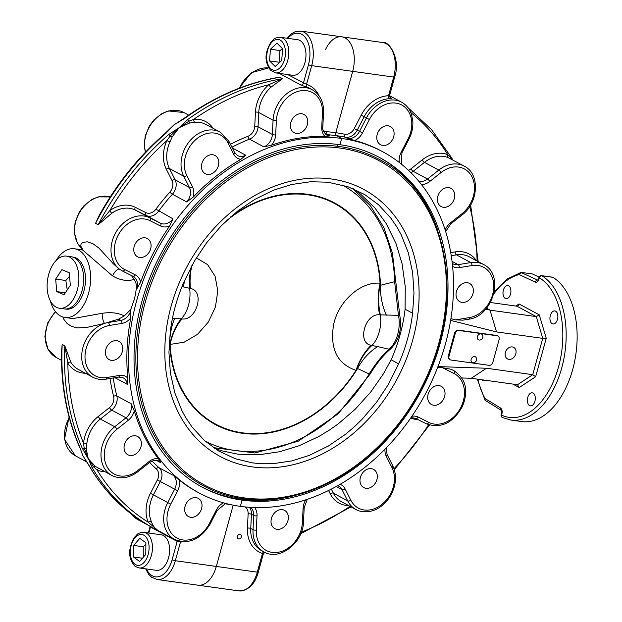<?xml version="1.0" encoding="UTF-8"?>
<svg xmlns="http://www.w3.org/2000/svg" width="622" height="622" viewBox="0 0 622 622"><rect width="100%" height="100%" fill="white"/><g stroke="black" fill="none" stroke-linecap="round" stroke-linejoin="round"><path stroke-width="0.93" d="M391.899 127.681A10.341 8.125 -61.7 0 1 391.953 140.525A10.341 8.125 -61.7 0 1 380.532 144.708A10.341 8.125 -61.7 0 1 378.277 131.755A10.341 8.125 -61.7 0 1 390.344 126.507A10.341 8.125 -61.7 0 1 391.899 127.681M454.542 193.543A10.341 8.125 -61.7 0 1 450.864 204.428A10.341 8.125 -61.7 0 1 441.146 206.558A10.341 8.125 -61.7 0 1 438.899 193.597A10.341 8.125 -61.7 0 1 450.966 188.357A10.341 8.125 -61.7 0 1 454.542 193.543M472.938 293.701A10.341 8.125 -61.7 0 1 459.79 301.654A10.341 8.125 -61.7 0 1 457.543 288.701A10.341 8.125 -61.7 0 1 469.602 283.453A10.341 8.125 -61.7 0 1 472.938 293.701M442.149 401.314A10.341 8.125 -61.7 0 1 431.45 404.518A10.341 8.125 -61.7 0 1 429.211 391.549A10.341 8.125 -61.7 0 1 441.27 386.316A10.341 8.125 -61.7 0 1 442.149 401.314M370.424 487.555A10.341 8.125 -61.7 0 1 363.738 487.578A10.341 8.125 -61.7 0 1 361.499 474.617A10.341 8.125 -61.7 0 1 373.558 469.377A10.341 8.125 -61.7 0 1 377.157 478.45A10.341 8.125 -61.7 0 1 370.424 487.555M276.992 529.306A10.341 8.125 -61.7 0 1 274.784 528.591A10.341 8.125 -61.7 0 1 272.545 515.63A10.341 8.125 -61.7 0 1 284.604 510.39A10.341 8.125 -61.7 0 1 287.473 522.021A10.341 8.125 -61.7 0 1 276.992 529.306M201.349 486.699A187.168 147.087 -61.7 0 0 240.442 499.241L240.698 498.292L240.442 499.241L242.067 500.119A187.168 147.087 118.3 0 0 431.761 368.177A187.168 147.087 118.3 0 0 379.871 157.685A187.168 147.087 118.3 0 0 339.962 144.708L341.68 138.457A193.745 152.25 -61.7 0 1 382.989 151.892A193.745 152.25 -61.7 0 1 436.706 369.787A193.745 152.25 -61.7 0 1 240.349 506.362L242.067 500.119L240.442 499.241A187.168 147.087 118.3 0 0 295.45 495.353M337.653 146.302L338.158 144.467L337.653 146.302M437.942 231.042A187.168 147.087 118.3 0 0 379.055 157.249M324.925 136.366A193.745 152.25 118.3 0 0 271.557 145.19A14.353 11.282 118.3 0 0 275.678 134.85L276.37 120.598A27.508 21.614 -61.7 0 1 300.69 90.773A27.508 21.614 -61.7 0 1 322.453 112.979L321.753 127.23A14.353 11.282 118.3 0 0 324.925 136.366L329.893 135.954L327.615 134.725A193.745 152.25 -61.7 0 1 336.479 135.65L341.68 138.457L339.962 144.708A187.168 147.087 -61.7 0 0 150.275 276.642A187.168 147.087 -61.7 0 0 202.166 487.143A187.168 147.087 -61.7 0 0 242.067 500.119L240.349 506.362A193.745 152.25 -61.7 0 1 199.04 492.927A193.745 152.25 -61.7 0 1 145.33 275.033A193.745 152.25 -61.7 0 1 341.68 138.457L336.479 135.65A2.395 1.423 97.9 0 1 335.802 132.68L352.69 71.359L335.802 132.68A196.132 154.132 118.3 0 0 326.83 131.74A9.571 7.518 -61.7 0 1 323.199 130.223M325.656 49.356A26.909 15.97 97.9 0 1 341.758 36.815A26.909 15.97 97.9 0 1 352.69 71.359A26.909 15.97 -82.1 0 0 341.758 36.815L382.748 42.521A26.909 15.97 97.9 0 1 393.679 77.074L388.54 95.741A32.29 25.378 118.3 0 0 361.172 115.202L354.252 128.583A9.571 7.518 -61.7 0 1 344.604 134.22A196.132 154.132 118.3 0 0 335.802 132.68A2.395 1.423 97.9 0 0 336.479 135.65A193.745 152.25 -61.7 0 1 345.171 137.174L347.449 138.403L354.719 140.518A14.353 11.282 118.3 0 0 362.494 132.906L369.414 119.525A27.508 21.614 -61.7 0 1 401.353 104.799A27.508 21.614 -61.7 0 1 408.048 138.947L408.864 139.336C411.896 133.38 413.218 127.292 412.814 121.065L411.523 114.448C409.649 108.928 406.353 104.846 401.618 102.218A29.895 23.496 118.3 0 0 366.428 117.978L364.15 116.749A29.895 23.496 -61.7 0 1 389.489 98.735C391.549 98.688 391.883 98.284 390.499 97.53L389.971 97.242M244.92 506.914A9.571 7.518 -61.7 0 1 248.131 513.865L247.432 528.117A32.29 25.378 118.3 0 0 262.453 553.479L257.314 572.147L216.324 566.44A26.909 15.97 97.9 0 1 197.967 585.185A26.909 15.97 -82.1 0 0 216.324 566.44L233.203 505.157L216.324 566.44L175.334 560.725L180.473 542.057A32.29 25.378 118.3 0 0 183.296 541.801M238.731 538.986A2.472 1.944 -61.7 0 1 238.203 538.815A2.472 1.944 -61.7 0 1 237.666 535.713A2.472 1.944 -61.7 0 1 240.551 534.461A2.472 1.944 -61.7 0 1 241.235 537.237A2.472 1.944 -61.7 0 1 238.731 538.986M503.369 290.186A6.578 3.903 97.9 0 1 507.855 285.607A6.578 3.903 97.9 0 1 510.817 292.659A6.578 3.903 97.9 0 1 506.036 298.638A6.578 3.903 97.9 0 1 503.369 290.186M485.09 380.213A6.578 3.903 97.9 0 1 483.481 380.532A6.578 3.903 97.9 0 1 482.672 380.26A6.578 3.903 97.9 0 1 482.027 379.785M534.92 401.276A6.578 3.903 97.9 0 1 530.426 405.855A6.578 3.903 97.9 0 1 527.472 398.803A6.578 3.903 97.9 0 1 532.245 392.824A6.578 3.903 97.9 0 1 534.92 401.276M555.617 311.194A6.578 3.903 97.9 0 1 557.639 318.682A6.578 3.903 97.9 0 1 552.989 323.961A6.578 3.903 97.9 0 1 550.027 316.909A6.578 3.903 97.9 0 1 554.801 310.93A6.578 3.903 97.9 0 1 555.617 311.194M493.79 293.965A72.354 42.949 97.9 0 1 519.238 274.59L521.446 272.428L532.409 273.96L539.064 277.093M552.896 277.319L541.933 275.795A2.395 1.423 -82.1 0 0 541.591 275.67L552.554 277.194A2.395 1.423 97.9 0 1 552.896 277.319A74.749 44.364 97.9 0 1 574.324 362.844A74.749 44.364 97.9 0 1 521.695 421.553L510.732 420.029A74.749 44.364 -82.1 0 0 563.361 361.312A74.749 44.364 -82.1 0 0 541.933 275.795A2.395 1.866 121.2 0 0 539.36 277.77A72.354 42.949 97.9 0 1 558.525 366.972A72.354 42.949 97.9 0 1 501.534 415.092L501.853 413.918A4.782 2.838 -82.1 0 0 500.593 408.024L485.09 398.554L485.059 400.257L501.223 410.31A2.395 1.866 121.4 0 1 500.593 408.024M519.043 303.94L518.017 305.954L516.983 306.203L536.257 316.598L539.258 314.849L519.043 303.94L515.848 306.047M512.878 384.085L519.246 387.522L535.651 376.722L532.735 374.693L542.742 338.36L496.512 331.915L490.019 310.153L536.257 316.598L542.742 338.36L546.248 338.267L539.258 314.849M519.246 387.522L517.488 384.73L471.258 378.285L486.505 368.247L437.966 366.591M516.983 306.203L490.4 302.502M494.187 292.231L506.774 279.224L520.894 272.459L537.758 280.102A2.395 1.889 -64.8 0 0 535.27 282.131A4.782 2.838 -82.1 0 0 539.033 278.951L539.36 277.77A2.395 0.412 -164.6 0 1 538.955 277.404L538.636 278.578A2.395 0.412 15.4 0 0 539.033 278.951M448.12 157.584A2.395 1.477 111.9 0 1 447.801 154.707A32.29 25.378 118.3 0 0 422.276 159.862A2.395 0.708 -128.4 0 0 424.476 162.358A29.895 23.496 -61.7 0 1 448.12 157.584L464.315 166.183A29.895 23.496 118.3 0 0 438.798 170.078L424.476 162.358L413.202 171.291A2.395 0.708 -128.4 0 1 410.994 168.795A9.571 7.518 -61.7 0 1 408.429 170.257M452.598 159.862L450.872 157.716A2.395 1.835 -52.8 0 0 451.152 159.084M452.964 160.064L450.911 156.728A2.395 1.33 -30.1 0 1 450.872 157.716L447.801 154.707A243.972 191.724 -61.7 0 0 410.808 112.566M262.974 553.355L262.453 553.479A2.395 1.462 108.1 0 1 263.907 551.908M382.989 151.892L381.364 151.014A193.745 152.25 118.3 0 0 354.719 140.518M389.489 98.735A2.395 1.345 88.2 0 1 388.54 95.741L389.232 94.995M287.799 38.346A24.515 14.555 97.9 0 1 305.231 37.398A24.515 14.555 97.9 0 1 308.489 64.68A2.395 0.412 15.4 0 0 311.7 65.652L393.679 77.074A2.395 0.412 15.4 0 0 394.682 77.004L389.629 95.376L390.002 97.366M437.6 367.532L442.46 367.695L450.966 369.25L454.293 370.93A29.895 23.496 118.3 0 0 453.819 370.681A2.395 1.477 116.7 0 1 454.021 373.511A27.508 21.614 -61.7 0 1 460.715 407.659A27.508 21.614 -61.7 0 1 428.776 422.385L418.194 417.067A14.353 11.282 118.3 0 0 411.881 416.312M468.522 319.234C492.935 316.645 505.025 274.551 483.597 264.544A29.895 23.496 118.3 0 0 470.784 262.577A2.395 1.267 80.6 0 1 471.981 265.54A27.508 21.614 -61.7 0 1 493.744 287.753A27.508 21.614 -61.7 0 1 469.431 317.578A2.395 1.267 -99.4 0 1 468.522 319.234L462.861 320.167L455.631 319.856L450.911 318.674M450.631 320.408L496.512 331.915M517.488 384.73L532.735 374.693L486.505 368.247M485.782 309.095L490.019 310.153L486.497 308.255M461.749 377.958L471.258 378.285M186.88 515.389A10.341 8.125 -61.7 0 1 186.825 502.545A10.341 8.125 -61.7 0 1 198.247 498.354A10.341 8.125 -61.7 0 1 200.494 511.315A10.341 8.125 -61.7 0 1 188.435 516.563A10.341 8.125 -61.7 0 1 186.88 515.389M124.229 449.527A10.341 8.125 -61.7 0 1 127.914 438.642A10.341 8.125 -61.7 0 1 137.633 436.504A10.341 8.125 -61.7 0 1 139.88 449.465A10.341 8.125 -61.7 0 1 127.813 454.713A10.341 8.125 -61.7 0 1 124.229 449.527M105.841 349.362A10.341 8.125 -61.7 0 1 118.989 341.408A10.341 8.125 -61.7 0 1 121.236 354.369A10.341 8.125 -61.7 0 1 109.177 359.617A10.341 8.125 -61.7 0 1 105.841 349.362M136.63 241.748A10.341 8.125 -61.7 0 1 147.328 238.553A10.341 8.125 -61.7 0 1 149.568 251.513A10.341 8.125 -61.7 0 1 137.501 256.754A10.341 8.125 -61.7 0 1 136.63 241.748M208.347 155.508A10.341 8.125 -61.7 0 1 215.041 155.484A10.341 8.125 -61.7 0 1 217.28 168.445A10.341 8.125 -61.7 0 1 205.221 173.686A10.341 8.125 -61.7 0 1 201.621 164.62A10.341 8.125 -61.7 0 1 208.347 155.508M301.787 113.756A10.341 8.125 -61.7 0 1 303.987 114.471A10.341 8.125 -61.7 0 1 306.234 127.432A10.341 8.125 -61.7 0 1 294.175 132.68A10.341 8.125 -61.7 0 1 291.306 121.049A10.341 8.125 -61.7 0 1 301.787 113.756M50.32 300.846A34.684 20.588 -82.1 0 0 64.89 317.461A34.684 20.588 -82.1 0 0 89.42 289.658A34.684 20.588 -82.1 0 0 78.745 250.184A34.684 20.588 -82.1 0 0 74.461 248.761A34.684 20.588 -82.1 0 0 55.91 260.758M82.454 249.873L112.59 275.911A5.979 2.309 125.6 0 1 115.902 270.889A5.979 2.309 125.6 0 1 119.478 269.186L113.305 263.759L98.952 248.085L92.966 243.738L87.305 241.802L82.804 242.393L81.202 243.863L80.782 245.169L81.257 247.369L82.361 248.901M122.526 271.052L132.937 276.3A2.395 1.477 -63.3 0 0 132.96 276.308A2.395 1.477 -63.3 0 0 135.332 274.877L124.75 269.559A27.508 21.614 -61.7 0 1 118.063 235.411A27.508 21.614 -61.7 0 1 150.003 220.686A2.395 1.477 -63.3 0 0 149.793 217.855A29.895 23.496 118.3 0 0 116.12 231.975A29.895 23.496 118.3 0 0 119.478 269.186L122.526 271.052A2.395 1.477 -63.3 0 0 124.75 269.559M132.976 276.316A11.958 9.4 -61.7 0 1 133.124 276.393L123.475 271.542M112.59 275.911C119.976 280.289 127.207 281.455 134.282 279.402L136.008 283.352L136.537 287.706L134.609 298.537L130.698 309.632L124.206 315.976C118.553 312.897 111.252 311.995 102.296 313.27L72.945 318.581L64.89 317.461M131.359 275.507L134.282 279.402M62.9 317.01L63.895 319.42L67.106 323.526L71.569 326.41L76.972 327.895L86.52 327.499L104.535 323.417A5.979 1.516 78.9 0 1 102.716 318.767A5.979 1.516 78.9 0 1 102.296 313.27M124.206 315.976L118.475 319.195L104.535 323.417A29.895 23.496 118.3 0 0 82.508 349.214A29.895 23.496 118.3 0 0 92.577 377.119C96.643 379.264 101.083 379.956 105.888 379.179A2.395 1.267 -99.4 0 0 106.797 377.523A27.508 21.614 -61.7 0 1 85.035 355.317A27.508 21.614 -61.7 0 1 109.348 325.493A2.395 1.267 -99.4 0 0 108.321 322.631M169.938 141.987L166.89 140.588A32.29 25.378 118.3 0 0 166.315 169.223A2.395 1.298 153.2 0 1 169.409 168.508A29.895 23.496 -61.7 0 1 169.938 141.987L172.247 136.809L179.167 127.658L189.663 123.008A2.395 0.739 78.7 0 1 188.863 121.212L179.167 127.658L170.148 136.031A2.395 0.544 -154.8 0 0 172.247 136.809M169.868 192.066A196.132 154.132 118.3 0 0 155.928 209.163A9.571 7.518 -61.7 0 1 145.851 212.623L135.269 207.305A32.29 25.378 118.3 0 0 109.837 210.57A2.395 0.793 -125.1 0 0 111.921 213.159A29.895 23.496 -61.7 0 1 135.472 210.135L146.053 215.453A11.958 9.4 118.3 0 0 158.649 211.122A193.745 152.25 -61.7 0 1 172.418 194.235A11.958 9.4 118.3 0 0 175.116 179.805L169.409 168.508L183.731 176.228L189.438 187.525A11.958 9.4 -61.7 0 1 186.74 201.956L193.17 197.112A14.353 11.282 118.3 0 0 192.525 186.81A2.395 1.298 153.2 0 1 189.438 187.525L175.116 179.805A2.395 1.298 153.2 0 0 172.022 180.52A9.571 7.518 -61.7 0 1 169.868 192.066A2.395 0.428 -138.2 0 0 172.418 194.235L186.74 201.956M231.92 147.235A193.745 152.25 -61.7 0 1 249.531 139.149A11.958 9.4 118.3 0 0 258.052 126.756L258.744 112.504A29.895 23.496 -61.7 0 1 271.029 87.15L282.575 78.683A246.366 193.605 118.3 0 0 187.385 119.751L179.167 127.658L168.585 134.64A2.395 0.645 -130.9 0 1 170.148 136.031L166.89 140.588A243.972 191.724 -61.7 0 0 109.837 210.57L98.152 224.736L111.921 213.159M271.029 87.15A2.395 0.622 48.4 0 1 268.704 84.755A32.29 25.378 118.3 0 0 255.44 112.131L254.748 126.383A9.571 7.518 -61.7 0 1 247.929 136.296A196.132 154.132 118.3 0 0 230.443 144.304M213.121 128.311A32.29 25.378 118.3 0 0 193.753 119.307A2.395 1.314 -95.2 0 0 194.81 122.293A29.895 23.496 -61.7 0 1 205.983 124.47L220.305 132.191A29.895 23.496 118.3 0 0 189.593 141.178A29.895 23.496 118.3 0 0 183.731 176.228A2.395 1.298 153.2 0 0 186.825 175.513A27.508 21.614 -61.7 0 1 196.995 138.582A27.508 21.614 -61.7 0 1 228.002 142.897A2.395 1.298 -26.8 0 0 228.834 141.116L220.305 132.191M168.36 130.301L173.958 124.851L184.198 118.273C213.121 97.491 243.412 84.048 275.072 77.96L279.97 77.276L282.575 78.683L268.704 84.755A243.972 191.724 -61.7 0 0 193.753 119.307L188.863 121.212A2.395 0.777 54.2 0 0 187.385 119.751M189.663 123.008L194.81 122.293M182.751 119.261A2.395 1.532 66.2 0 1 182.666 119.237L173.958 124.851L184.781 118.343A246.366 193.605 -61.7 0 1 279.97 77.276L270.64 78.846M101.604 211.146L95.555 223.329A246.366 193.605 -61.7 0 1 165.981 133.232L173.958 124.851L164.472 133.963M168.585 134.64A246.366 193.605 118.3 0 0 98.152 224.736L95.555 223.329L99.147 215.515C116.812 183.653 138.9 156.2 165.413 133.147L165.413 133.147A2.395 0.645 -130.9 0 1 165.981 133.232M184.198 118.273A2.395 0.777 54.2 0 1 184.781 118.343M79.896 447.894L79.266 446.378C66.787 417.525 60.878 385.764 61.562 351.08L62.2 344.409L61.508 354.245M84.6 458.601L85.642 460.14M89.14 465.583A2.395 1.33 149.9 0 1 88.806 465.272C104.589 492.313 125.52 512.932 151.605 527.129A246.366 193.605 -61.7 0 1 89.14 465.583L82.843 455.654L79.624 446.744A246.366 193.605 -61.7 0 1 62.2 344.409L64.805 345.816L67.829 363.069A32.29 25.378 118.3 0 0 85.393 373.239M88.806 465.272L88.806 465.272A2.395 1.33 149.9 0 1 88.806 465.264L84.584 458.577M98.968 468.522A2.395 1.477 -68.1 0 0 97.125 470.108A243.972 191.724 -61.7 0 0 148.207 522.216A2.395 1.252 157.3 0 1 151.356 521.625A29.895 23.496 -61.7 0 1 153.432 494.855L150.446 493.308A32.29 25.378 118.3 0 0 148.207 522.216L158.105 530.566C155.407 529.283 153.152 526.305 151.356 521.625M174.557 539.445C188.684 544.786 200.564 539.616 210.189 523.942L209.365 523.545A27.508 21.614 -61.7 0 1 177.425 538.271A27.508 21.614 -61.7 0 1 170.731 504.123L167.753 502.576A29.895 23.496 118.3 0 0 174.549 539.445L154.209 528.537A246.366 193.605 118.3 0 0 157.84 530.434M92.577 377.119L78.255 369.398A29.895 23.496 -61.7 0 1 70.861 362.237L64.805 345.816A246.366 193.605 118.3 0 0 82.228 448.151L88.044 458.461L86.302 448.82A2.395 1.298 4 0 0 84.18 448.128L91.737 466.982A2.395 1.33 149.9 0 0 93.65 466.873A2.395 1.042 124.6 0 1 95.119 466.275L88.044 458.461L93.65 466.873L97.125 470.108A32.29 25.378 118.3 0 0 104.667 471.6M134.274 410.94A193.745 152.25 118.3 0 0 158.4 458.717A14.353 11.282 118.3 0 0 149.047 461.555L137.765 470.489A27.508 21.614 -61.7 0 1 106.759 466.173A27.508 21.614 -61.7 0 1 116.936 429.234L128.218 420.301A14.353 11.282 118.3 0 0 134.274 410.94L131.164 403.725A11.958 9.4 -61.7 0 1 126.009 417.805L114.728 426.739A29.895 23.496 118.3 0 0 111.859 475.472L95.119 466.275M70.861 362.237A2.395 1.345 -31 0 0 67.829 363.069A243.972 191.724 -61.7 0 0 83.535 443.191A2.395 0.684 -173.9 0 1 86.831 443.711A29.895 23.496 -61.7 0 1 100.406 419.018A2.395 0.708 51.6 0 1 98.198 416.522A32.29 25.378 118.3 0 0 83.535 443.191L84.18 448.128A2.395 1.26 -23.6 0 1 82.228 448.151M86.302 448.82L86.831 443.711M180.598 541.521A2.395 1.345 -91.8 0 0 180.473 542.057L177.184 541.397L172.123 559.761A24.515 14.555 97.9 0 1 159.831 576.345A24.515 14.555 97.9 0 1 146.481 568.959M150.159 526.336L150.493 527.005L177.184 541.397A2.395 1.882 -61.7 0 0 177.278 540.658M271.557 145.19L263.845 146.87L249.531 139.149A2.395 1.081 68.4 0 1 247.929 136.296M232.278 147.943L245.76 155.212L240.862 159.341A193.745 152.25 118.3 0 0 193.17 197.112M155.928 209.163L172.97 218.843L169.806 225.77A193.745 152.25 118.3 0 0 140.564 282.372L136.786 288.896A11.958 9.4 -61.7 0 0 133.124 276.393M130.698 309.632L130.791 317.865A193.745 152.25 118.3 0 0 127.837 378.129L127.37 384.388A11.958 9.4 -61.7 0 0 123.133 377.787L118.507 377.095A2.395 1.267 -99.4 0 0 119.416 375.439L106.797 377.523M158.4 458.717L161.02 462.854L156.347 460.327M170.731 504.123L177.651 490.735L174.665 489.187L167.753 502.576L153.432 494.855L160.344 481.467A11.958 9.4 118.3 0 0 159.03 467.705L173.351 475.426L179.315 480.06A193.745 152.25 118.3 0 0 197.415 492.049L199.04 492.927M279.301 73.388L300.916 85.051L306.965 87.236A2.395 1.462 108.1 0 1 306.553 84.32L287.714 74.562M412.596 313.231A145.727 114.518 -61.7 0 1 398.655 363.854L391.145 359.811A145.727 114.518 118.3 0 0 405.093 309.181L412.596 313.231L413.988 292.962L412.619 272.49L408.25 252.555L401.229 234.844L397.372 227.769L391.044 218.338L378.689 204.879L364.717 194.562L348.017 186.763L327.872 182.199L310.541 181.733L291.399 184.532L273.688 190.122L254.686 199.452L237.41 211.255L221.308 225.732L206.621 242.79L194.577 260.836L184.205 281.408A145.727 114.518 -61.7 0 0 170.265 332.039L168.943 352.34L170.366 372.85L174.805 392.816L181.873 410.551L185.745 417.642L192.112 427.089L204.498 440.57L218.493 450.896L235.217 458.702L252.299 462.869L261.116 463.755L272.685 463.732L291.819 460.925L309.499 455.32L328.463 445.974L345.692 434.14L354.416 426.731L361.747 419.64L376.372 402.551L388.346 384.466L398.655 363.854M214.108 448.097L221.797 450.818L238.078 454.216L259.102 454.76L279.597 451.727L299.128 445.741L318.682 436.582L329.691 429.895L338.267 423.823L355.084 409.377L370.619 392.163L383.238 374.125L391.145 359.811M331.635 179.012A151.581 119.121 -61.7 0 1 376.808 409.478A151.581 119.121 -61.7 0 1 167.528 380.322A151.581 119.121 -61.7 0 1 331.635 179.012M405.093 309.181L405.272 286.781L402.076 263.759L396.004 243.529L386.231 223.593L374.887 207.942L360.721 194.227L353.28 188.785M478.162 335.149A3.258 2.558 -61.7 0 1 482.4 334.893A3.444 3.444 0 0 1 479.609 340.063A3.258 2.558 -61.7 0 1 477.416 338.446A3.258 2.558 -61.7 0 1 478.162 335.149M473.365 362.774A3.258 2.558 -61.7 0 1 471.523 358.451A3.258 2.558 -61.7 0 1 476.149 357.603A3.444 3.444 0 0 1 473.358 362.774M497.942 336.051L497.289 335.701A3.584 2.822 118.3 0 0 496.527 335.452L458.391 330.142A3.584 2.822 118.3 0 0 454.596 333.151L448.338 355.862A3.584 2.822 118.3 0 0 449.496 359.415L450.149 359.765A3.584 2.822 -61.7 0 1 448.991 356.212L455.25 333.501A3.584 2.822 -61.7 0 1 459.044 330.492L497.172 335.802A3.584 2.822 -61.7 0 1 497.942 336.051A3.584 2.822 -61.7 0 1 499.101 339.612L492.842 362.323A3.584 2.822 -61.7 0 1 489.047 365.332L450.911 360.014A3.584 2.822 -61.7 0 1 450.149 359.765M72.432 256.987L73.295 257.111A26.248 15.581 97.9 0 1 85.105 285.257A26.248 15.581 97.9 0 1 66.049 309.111L65.186 308.986M70.333 285.28L64.074 294.696L56.734 291.601L55.669 279.084L61.928 269.66L69.26 272.763L70.333 285.28M65.333 292.799L56.734 291.601M69.555 276.222L65.839 280.499L67.238 289.938M65.839 280.499L55.669 279.084M47.256 289.494A26.311 15.62 97.9 0 1 66.632 256.124A26.311 15.62 97.9 0 1 78.465 284.332A26.311 15.62 97.9 0 1 59.37 308.24A26.311 15.62 97.9 0 1 47.256 289.494M66.632 256.124L71.398 256.785A26.311 15.62 97.9 0 1 83.231 285A26.311 15.62 97.9 0 1 64.136 308.901L59.37 308.24M352.682 188.536L370.448 205.781L383.867 227.566L392.389 252.929L395.67 280.771A3.584 1.298 178.8 0 1 394.62 281.719L398.445 315.338A3.584 1.508 167.9 0 1 399.899 316.194L399.899 316.194C401.991 329.582 398.92 340.467 390.67 348.864L390.67 348.864A3.584 2.402 -130.3 0 1 389.108 349.245C382.312 355.201 375.688 363.403 369.243 373.853A145.26 114.153 -61.7 0 1 205.097 441.099M182.028 286.555L189.609 288.297A47.84 26.777 103.4 0 1 191.156 266.955M184.75 280.164A47.84 21.156 -63.5 0 0 183.467 286.944M169.262 342.357L169.954 343.624A47.84 25.642 94.2 0 1 181.181 318.892L172.465 318.223M390.67 348.864C383.354 355.1 376.434 363.598 369.911 374.351L357.572 368.527A47.84 36.706 115.7 0 1 377.678 346.617L371.933 345.467A47.84 30.929 -77.9 0 0 356.593 369.623L357.572 368.527A125.823 98.875 118.3 0 1 242.137 433.254A125.823 98.875 118.3 0 1 169.573 342.333A47.84 17.066 85.8 0 1 174.813 318.355M191.786 265.788A47.84 28.892 -77.3 0 0 190.41 288.484C205.097 290.808 196.793 320.866 182.021 318.946A47.84 27.765 -86.7 0 0 170.109 344.417L184.104 342.217L197.469 334.387L208.386 322.048L215.437 306.941L217.793 291.003L215.103 276.246L207.631 264.661L196.342 257.897M182.021 318.946L181.181 318.892A25.712 15.262 97.9 0 0 189.609 288.297L190.41 288.484M169.954 343.624L170.109 344.417A125.325 98.486 -61.7 0 0 242.292 432.795A125.325 98.486 -61.7 0 0 356.025 370.323A47.84 28.892 102.7 0 1 371.155 345.296C356.764 343.134 365.075 313.076 379.552 314.841A47.84 27.765 93.3 0 1 380.026 283.197C360.13 281.439 337.878 302.004 333.509 325.29C329.878 349.035 337.381 364.049 356.025 370.323L356.593 369.623M386.332 315.206A47.84 32.616 75 0 1 380.508 285.257L380.182 283.997A47.84 29.786 -87.9 0 0 380.353 314.872L398.445 315.338A25.712 15.262 97.9 0 1 389.108 349.245L377.678 346.617M379.552 314.841L380.353 314.872A25.712 15.262 97.9 0 1 371.933 345.467L371.155 345.296M342.154 184.944A145.26 114.153 -61.7 0 1 394.62 281.719L380.508 285.257A125.823 98.875 118.3 0 0 230.202 217.272M380.182 283.997L380.026 283.197A125.325 98.486 -61.7 0 0 225.957 221.16M145.913 542.812L145.789 554.381L139.585 561.472L133.512 557.001L133.637 545.432L139.841 538.341L145.913 542.812M144.094 532.401L161.254 534.796A17.937 10.644 97.9 0 1 169.612 550.245A17.937 10.644 97.9 0 1 156.301 570.327L139.149 567.94A17.937 10.644 -82.1 0 0 152.452 547.858A17.937 10.644 -82.1 0 0 144.094 532.401C136.475 532.852 137.462 534.796 134.601 537.151C128.249 548.013 128.031 557.335 133.963 565.11C134.243 565.95 135.969 566.899 139.149 567.94M145.898 544.468L143.177 546.761L133.637 545.432M143.177 546.761L143.309 557.219M142.415 558.237L133.512 557.001M275.188 66.492L269.544 60.886L270.438 49.224L276.969 43.167L282.613 48.773L281.727 60.435L275.188 66.492M280.46 37.328L297.619 39.715A17.937 10.644 97.9 0 1 305.69 58.958A17.937 10.644 97.9 0 1 292.674 75.254L275.515 72.86A17.937 10.644 -82.1 0 0 288.53 56.563A17.937 10.644 -82.1 0 0 280.46 37.328C272.84 37.771 273.828 39.722 270.974 42.071C264.412 53.445 264.467 61.679 270.624 70.34L275.515 72.86M270.438 49.224L279.97 50.553L279.076 62.216L279.488 62.511M279.076 62.216L269.544 60.886M282.606 48.765L279.97 50.553M265.299 552.111L263.378 553.712L258.317 572.084A2.395 0.412 -164.6 0 1 257.314 572.147A26.909 15.97 97.9 0 1 238.957 590.9L156.969 579.479A26.909 15.97 -82.1 0 0 175.334 560.725A2.395 0.412 -164.6 0 1 172.123 559.761M535.651 376.722L546.248 338.267M519.238 274.59L535.27 282.131M485.09 398.554A72.354 42.949 97.9 0 1 477.898 379.21M501.853 413.918A2.395 0.412 15.4 0 1 501.456 413.544L501.13 414.726A2.395 0.412 15.4 0 0 501.534 415.092A2.395 1.889 115.4 0 0 502.413 417.517L510.732 420.029M422.276 159.862L410.994 168.795M410.963 172.706A11.958 9.4 118.3 0 0 413.202 171.291L427.524 179.012A2.395 0.708 51.6 0 1 429.732 181.507L441.006 172.574A27.508 21.614 -61.7 0 1 472.012 176.897A27.508 21.614 -61.7 0 1 461.843 213.828L450.561 222.762A14.353 11.282 118.3 0 0 445.204 230.016M451.261 255.712L456.47 254.857A2.395 1.267 80.6 0 1 455.273 251.887L450.756 252.633M476.413 260.665A32.29 25.378 118.3 0 0 455.273 251.887M452.614 266.333A14.353 11.282 118.3 0 0 459.355 267.631A2.395 1.267 80.6 0 0 458.165 264.661L470.784 262.577L456.47 254.857A29.895 23.496 -61.7 0 1 469.276 256.816L483.597 264.544M469.688 206.535A243.972 191.724 -61.7 0 1 477.082 261.03M410.761 418.015A32.29 25.378 118.3 0 0 418.139 419.663M328.548 490.47L330.266 493.876A2.395 1.298 153.2 0 1 333.361 493.16L331.308 489.086M341.548 501.744A29.895 23.496 -61.7 0 1 333.361 493.16L347.682 500.881A29.895 23.496 118.3 0 0 355.87 509.472L341.548 501.744M330.266 493.876A32.29 25.378 118.3 0 0 348.685 505.593M428.581 424.748A243.972 191.724 -61.7 0 1 394.021 468.677M336.222 486.474L341.976 489.584L347.682 500.881A2.395 1.298 -26.8 0 0 350.777 500.166L345.07 488.869A14.353 11.282 118.3 0 0 340.117 484.274M349.999 506.308A243.972 191.724 -61.7 0 1 301.39 532.09M248.131 513.865A2.395 0.77 -177.2 0 1 251.436 514.231A11.958 9.4 118.3 0 0 249.414 507.303M247.432 528.117A2.395 0.77 -177.2 0 1 250.744 528.482L251.436 514.231L253.714 515.459A2.395 0.77 2.8 0 0 257.018 515.832A14.353 11.282 118.3 0 0 254.623 507.56M250.542 507.373A11.958 9.4 -61.7 0 1 253.714 515.459L253.022 529.711A29.895 23.496 118.3 0 0 263.868 551.885L261.59 550.657A29.895 23.496 -61.7 0 1 250.744 528.482L253.022 529.711A2.395 0.77 2.8 0 0 256.326 530.084L257.018 515.832M369.414 119.525L366.428 117.978L359.516 131.359L357.238 130.13A11.958 9.4 118.3 0 1 345.171 137.174A2.395 1.438 101.9 0 1 344.604 134.22M361.172 115.202L364.15 116.749L357.238 130.13L354.252 128.583M362.494 132.906L359.516 131.359A11.958 9.4 -61.7 0 1 347.449 138.403M461.843 213.828A2.395 0.708 -128.4 0 1 462.022 215.002L450.748 223.936A2.395 0.708 -128.4 0 0 450.561 222.762M418.723 181.15A11.958 9.4 -61.7 0 0 427.524 179.012L438.798 170.078A2.395 0.708 51.6 0 1 441.006 172.574M421.405 184.454A14.353 11.282 118.3 0 0 429.732 181.507M415.846 418.513L426.381 423.807A2.395 1.477 -63.3 0 0 426.404 423.815L415.823 418.497A2.395 1.477 -63.3 0 0 415.823 418.497A2.395 1.477 -63.3 0 0 418.194 417.067M454.293 370.93C461.866 376.582 465.59 382.857 465.481 389.761C465.878 395.67 464.704 401.485 461.959 407.216C452.645 423.232 440.796 428.768 426.404 423.815A2.395 1.477 -63.3 0 0 428.776 422.385M442.46 367.695L454.021 373.511M452.917 370.199L450.966 369.25M337.637 485.689L338.702 486.147A11.958 9.4 -61.7 0 1 341.976 489.584A2.395 1.298 -26.8 0 0 345.07 488.869M386.169 447.941L387.078 454.472L392.785 465.769A2.395 1.298 153.2 0 1 391.953 467.55A27.508 21.614 -61.7 0 1 381.784 504.489A27.508 21.614 -61.7 0 1 350.777 500.166M387.078 454.472A2.395 1.298 153.2 0 1 386.246 456.253L391.953 467.55M385.01 449.131A14.353 11.282 118.3 0 0 386.246 456.253M307.291 499.295L304.189 507.63L303.489 521.881A2.395 0.77 -177.2 0 1 302.401 522.464A27.508 21.614 -61.7 0 1 278.088 552.297A27.508 21.614 -61.7 0 1 256.326 530.084M304.189 507.63A2.395 0.77 -177.2 0 1 303.101 508.213L302.401 522.464M305.837 499.777A14.353 11.282 118.3 0 0 303.101 508.213M408.048 138.947L401.128 152.328L401.952 152.724L408.864 139.336M401.128 152.328A14.353 11.282 118.3 0 0 399.371 162.536M469.431 317.578L455.631 319.856M459.355 267.631L471.981 265.54M452.062 261.372L458.165 264.661A11.958 9.4 -61.7 0 1 453.041 263.876L452.303 263.417M508.882 359.337A6.539 5.139 -61.7 0 1 505.383 352.41A6.539 5.139 -61.7 0 1 512.303 346.928A6.539 5.139 -61.7 0 1 515.801 353.856A6.539 5.139 -61.7 0 1 508.882 359.337M224.729 503.649A196.132 154.132 118.3 0 0 232.55 505.025M55.319 311.42L47.56 323.183L44.854 336.72L47.886 349.082L56.128 357.456A29.895 23.496 -61.7 0 1 55.615 311.793M166.315 169.223L172.022 180.52M145.851 212.623A2.395 1.477 -63.3 0 0 146.053 215.453L160.375 223.174L149.793 217.855L135.472 210.135A2.395 1.477 -63.3 0 1 135.269 207.305M275.678 134.85A2.395 0.77 -177.2 0 1 272.366 134.476L258.052 126.756A2.395 0.77 2.8 0 0 254.748 126.383M322.453 112.979A2.395 0.77 2.8 0 0 323.541 112.395C323.805 101.961 320.058 94.42 312.306 89.77A29.895 23.496 118.3 0 0 287.045 93.471A29.895 23.496 118.3 0 0 273.066 120.225L258.744 112.504A2.395 0.77 2.8 0 0 255.44 112.131M145.556 152.079A29.895 23.496 -61.7 0 1 154.979 119.463A29.895 23.496 -61.7 0 1 183.855 112.528L188.653 115.117M86.753 461.936L75.402 455.817A29.895 23.496 -61.7 0 1 69.275 417.704M173.351 475.426A11.958 9.4 -61.7 0 1 174.665 489.187L157.366 479.92L150.446 493.308M152.071 461.034A193.745 152.25 -61.7 0 0 159.03 467.705A2.395 1.454 -48.5 0 0 156.309 468.91A9.571 7.518 -61.7 0 1 157.366 479.92M149.568 462.473A196.132 154.132 118.3 0 0 156.309 468.91M116.936 429.234A2.395 0.708 -128.4 0 0 114.728 426.739L100.406 419.018L111.688 410.085A2.395 0.708 51.6 0 1 109.48 407.589L98.198 416.522M128.218 420.301A2.395 0.708 -128.4 0 0 126.009 417.805L111.688 410.085A11.958 9.4 118.3 0 0 116.843 395.996A2.395 1.127 -14.3 0 0 113.601 396.323A9.571 7.518 -61.7 0 1 109.48 407.589M110.024 378.495A196.132 154.132 118.3 0 0 113.601 396.323M131.164 403.725L116.843 395.996A193.745 152.25 -61.7 0 1 113.243 377.966M114.946 377.686L127.37 384.388M91.737 466.982A246.366 193.605 118.3 0 0 154.209 528.537L151.605 527.129M150.578 526.57A2.395 1.882 -61.7 0 1 150.493 527.005L148.821 533.062M131.786 514.386L138.1 519.782A29.895 23.496 -61.7 0 1 132.019 514.565M300.916 85.051A2.395 1.882 118.3 0 0 303.435 83.045L308.489 64.68M319.078 95.788A32.29 25.378 118.3 0 0 306.553 84.32L311.7 65.652A26.909 15.97 -82.1 0 0 300.768 31.1L341.758 36.815M306.965 87.236A29.895 23.496 -61.7 0 1 310.028 88.542L312.306 89.77M325.749 134.368A11.958 9.4 118.3 0 0 327.615 134.725A2.395 1.392 94 0 1 326.83 131.74M329.893 135.954A11.958 9.4 -61.7 0 1 326.799 135.067C323.401 132.121 322.087 129.314 322.841 126.647L323.541 112.395M239.618 88.06A29.895 23.496 -61.7 0 1 268.782 67.954M192.525 186.81L186.825 175.513M228.002 142.897L233.709 154.202A2.395 1.298 -26.8 0 0 234.541 152.421L228.834 141.116M245.76 155.212A11.958 9.4 -61.7 0 1 237.472 155.516L234.541 152.421M233.709 154.202A14.353 11.282 118.3 0 0 240.862 159.341M276.37 120.598A2.395 0.77 -177.2 0 1 273.066 120.225L272.366 134.476A11.958 9.4 -61.7 0 1 263.845 146.87M321.753 127.23A2.395 0.77 2.8 0 0 322.841 126.647M149.047 461.555A2.395 0.708 51.6 0 1 149.233 462.729C153.354 460.101 156.557 459.557 158.859 461.089A11.958 9.4 -61.7 0 1 161.02 462.854M137.765 470.489A2.395 0.708 51.6 0 1 137.952 471.663L149.233 462.729M150.003 220.686L160.577 226.004A2.395 1.477 -63.3 0 0 160.375 223.174A11.958 9.4 -61.7 0 0 172.97 218.843M160.577 226.004A14.353 11.282 118.3 0 0 169.806 225.77M140.564 282.372A14.353 11.282 118.3 0 0 135.332 274.877M110.242 196.949L98.214 196.871L91.978 199.405L83.986 205.695L79.313 211.915L75.138 222.054L74.236 232.208L77.377 243.039L82.329 248.994A29.895 23.496 -61.7 0 1 78.901 213.68A29.895 23.496 -61.7 0 1 110.234 196.964M109.348 325.493L121.966 323.401A2.395 1.267 -99.4 0 0 120.777 320.439L109.488 322.305M131.024 309.81A11.958 9.4 -61.7 0 1 120.777 320.439L118.475 319.195M121.966 323.401A14.353 11.282 118.3 0 0 130.791 317.865M127.837 378.129A14.353 11.282 118.3 0 0 119.416 375.439M210.189 523.942L217.101 510.553L216.277 510.157L209.365 523.545M177.651 490.735A14.353 11.282 118.3 0 0 179.315 480.06M223.477 502.825A14.353 11.282 118.3 0 0 216.277 510.157M340.156 148.075A184.174 144.732 -61.7 0 1 395.048 428.084A184.174 144.732 -61.7 0 1 140.774 392.661A184.174 144.732 -61.7 0 1 340.156 148.075M339.822 146.582A185.372 145.672 118.3 0 0 151.947 277.257A185.372 145.672 118.3 0 0 203.34 485.735C247.47 510.164 307.75 502.265 356.328 465.847C388.532 441.682 412.954 410.186 429.6 371.334C466.08 288.437 443.268 191.755 379.342 159.434A185.372 145.672 118.3 0 0 339.822 146.582M454.596 333.151L455.25 333.501M459.044 330.492L458.391 330.142M448.991 356.212L448.338 355.862M496.527 335.452L497.172 335.802M149.101 547.896A15.55 9.229 97.9 0 1 134.873 564.177A15.55 9.229 97.9 0 1 135.168 537.641A15.55 9.229 97.9 0 1 149.101 547.896M270.407 68.381A15.55 9.229 97.9 0 1 272.444 41.62A15.55 9.229 97.9 0 1 285.397 54.487A15.55 9.229 97.9 0 1 270.407 68.381M501.456 413.544L501.254 410.326M477.276 379.125L485.059 400.257M538.636 278.578L538.007 280.18M501.13 414.726A2.395 2.395 0 0 0 502.413 417.517M541.591 275.67A2.395 2.395 0 0 0 538.955 277.404M389.559 95.71L401.618 102.218M478.194 261.629L470.636 204.996M300.76 533.692L351.065 506.883M450.911 156.728L431.606 129.71L407.931 107.614M391.728 96.884L389.566 95.664M429.475 425.051L394.356 469.719M394.682 77.004C400.817 59.541 389.364 40.655 382.748 42.521M258.317 572.084C255.004 584.276 248.543 590.55 238.957 590.9M450.748 223.936L445.671 231.485M462.022 215.002C478.551 202.912 480.386 173.942 464.315 166.183M415.823 418.497L412.666 417.782L410.699 418.031M392.785 465.769C397.093 475.379 396.284 485.463 390.352 496.029C387.063 501.456 382.841 505.616 377.678 508.524C373.962 511.121 363.419 513.858 355.87 509.472M303.489 521.881C303.303 542.726 279.558 561.324 263.868 551.885M401.244 164.006L401.952 152.724M82.384 248.489L81.622 249.888M82.477 249.873L74.461 248.761M168.383 130.278L165.413 133.147M56.128 357.456L61.524 360.371M138.1 519.782L147.997 525.116M286.952 38.23L291.275 33.852L294.999 31.792L300.768 31.1M145.634 568.842L148.619 574.269L151.636 577.255L156.969 579.479M150.096 526.624L148.339 532.992M238.957 88.308L251.443 72.673L268.735 67.884M145.361 152.281L144.242 145.812L145.183 136.094L149.366 125.971L154.046 119.758L162.039 113.476L168.282 110.949L183.855 112.528M69.089 417.004L64.486 439.326L75.402 455.817M111.859 475.472C120.427 479.554 129.127 478.279 137.952 471.663M105.888 379.179L118.507 377.095M225.607 503.408L217.101 510.553M379.342 159.434L377.002 158.175M203.34 485.735L200.999 484.476M369.911 374.351L338.096 413.91L298.195 441.223L254.919 452.971L213.432 447.63M395.67 280.786L399.892 316.178"/></g></svg>
